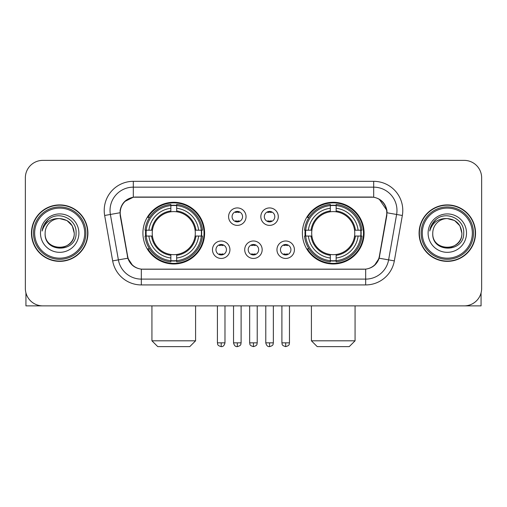 <?xml version="1.0" encoding="UTF-8"?>
<svg xmlns="http://www.w3.org/2000/svg" width="507" height="507" viewBox="0 0 507 507"><rect width="100%" height="100%" fill="white"/><g stroke="black" fill="none" stroke-linecap="round" stroke-linejoin="round"><path stroke-width="0.76" d="M302.387 233.131A30.845 30.845 0 0 0 333.238 263.976A30.845 30.845 0 0 0 364.083 233.131A30.845 30.845 0 0 0 333.238 202.28A30.845 30.845 0 0 0 302.387 233.131M142.917 233.131A30.845 30.845 0 0 0 173.762 263.976A30.845 30.845 0 0 0 204.613 233.131A30.845 30.845 0 0 0 173.762 202.28A30.845 30.845 0 0 0 142.917 233.131M229.931 249.717A8.733 8.733 0 0 1 221.198 258.45A8.733 8.733 0 0 1 212.471 249.717A8.733 8.733 0 0 1 221.198 240.99A8.733 8.733 0 0 1 229.931 249.717M215.963 249.717A5.241 5.241 0 0 0 221.198 254.958A5.241 5.241 0 0 0 226.439 249.717A5.241 5.241 0 0 0 221.198 244.482A5.241 5.241 0 0 0 215.963 249.717M262.17 249.717A8.733 8.733 0 0 1 253.443 258.45A8.733 8.733 0 0 1 244.71 249.717A8.733 8.733 0 0 1 253.443 240.99A8.733 8.733 0 0 1 262.17 249.717M248.202 249.717A5.241 5.241 0 0 0 253.443 254.958A5.241 5.241 0 0 0 258.678 249.717A5.241 5.241 0 0 0 253.443 244.482A5.241 5.241 0 0 0 248.202 249.717M294.415 249.717A8.733 8.733 0 0 1 285.688 258.45A8.733 8.733 0 0 1 276.955 249.717A8.733 8.733 0 0 1 285.688 240.99A8.733 8.733 0 0 1 294.415 249.717M280.447 249.717A5.241 5.241 0 0 0 285.688 254.958A5.241 5.241 0 0 0 290.923 249.717A5.241 5.241 0 0 0 285.688 244.482A5.241 5.241 0 0 0 280.447 249.717M246.047 216.66A8.733 8.733 0 0 1 237.32 225.387A8.733 8.733 0 0 1 228.587 216.66A8.733 8.733 0 0 1 237.32 207.927A8.733 8.733 0 0 1 246.047 216.66M232.079 216.66A5.241 5.241 0 0 0 237.32 221.895A5.241 5.241 0 0 0 242.555 216.66A5.241 5.241 0 0 0 237.32 211.419A5.241 5.241 0 0 0 232.079 216.66M278.292 216.66A8.733 8.733 0 0 1 269.566 225.387A8.733 8.733 0 0 1 260.832 216.66A8.733 8.733 0 0 1 269.566 207.927A8.733 8.733 0 0 1 278.292 216.66M264.324 216.66A5.241 5.241 0 0 0 269.566 221.895A5.241 5.241 0 0 0 274.8 216.66A5.241 5.241 0 0 0 269.566 211.419A5.241 5.241 0 0 0 264.324 216.66M120.457 215.488A15.717 15.717 0 0 1 135.933 197.046L371.067 197.046A15.717 15.717 0 0 1 386.543 215.488L379.356 256.231A15.717 15.717 0 0 1 363.88 269.217L143.12 269.217A15.717 15.717 0 0 1 127.644 256.231L120.457 215.488M145.686 236.04A28.227 28.227 0 0 1 145.686 230.222M305.157 236.04A28.227 28.227 0 0 1 305.157 230.222M31.459 233.131A28.227 28.227 0 0 0 59.687 261.358A28.227 28.227 0 0 0 87.914 233.131A28.227 28.227 0 0 0 59.687 204.904A28.227 28.227 0 0 0 31.459 233.131M419.086 233.131A28.227 28.227 0 0 0 447.313 261.358A28.227 28.227 0 0 0 475.541 233.131A28.227 28.227 0 0 0 447.313 204.904A28.227 28.227 0 0 0 419.086 233.131M120.102 210.43C121.61 203.149 126.015 198.744 133.316 197.217L373.684 197.217C380.979 198.738 385.383 203.142 386.898 210.43L386.835 215.488L379.166 258.209C376.872 264.534 372.372 268.184 365.68 269.141L141.32 269.141C134.64 268.197 130.147 264.546 127.834 258.209L120.165 215.488L120.102 210.43M124.564 201.609L133.316 197.217L133.316 187.153L373.684 187.153A23.278 23.278 0 0 1 396.613 214.474L388.609 259.869A23.278 23.278 0 0 1 365.68 279.11L141.32 279.11A23.278 23.278 0 0 1 118.391 259.869L110.387 214.474A23.278 23.278 0 0 1 133.316 187.153L133.316 181.329L373.684 181.329L373.684 197.217M379.217 199.15L386.898 210.43L387.075 212.794L402.343 215.481L394.338 260.883A29.102 29.102 0 0 1 365.68 284.928L141.32 284.928A29.102 29.102 0 0 1 112.662 260.883L104.657 215.481A29.102 29.102 0 0 1 133.316 181.329M142.828 269.217L141.32 269.141L141.32 284.928M365.68 284.928L365.68 269.141L364.172 269.217M394.338 260.883L379.166 258.209L374.47 265.37M132.631 265.459L127.834 258.209L112.662 260.883M379.648 256.231L379.553 256.726M127.447 256.726L127.352 256.231M104.657 215.481L119.925 212.756M481.65 177.837A17.46 17.46 0 0 0 464.19 160.377L42.81 160.377A17.46 17.46 0 0 0 25.35 177.837L25.35 288.42A17.46 17.46 0 0 0 42.81 305.879L464.19 305.879A17.46 17.46 0 0 0 481.65 288.42L481.65 177.837L481.65 288.42M25.35 177.837L25.35 288.42M464.19 160.377L42.81 160.377M42.81 305.879L464.19 305.879M25.933 292.894L25.933 305.879L93.446 305.879M84.713 233.131A25.027 25.027 0 0 0 59.687 208.104A25.027 25.027 0 0 0 34.66 233.131A25.027 25.027 0 0 0 59.687 258.158A25.027 25.027 0 0 0 84.713 233.131M85.879 233.131A26.193 26.193 0 0 0 59.687 206.938A26.193 26.193 0 0 0 33.5 233.131A26.193 26.193 0 0 0 59.687 259.318A26.193 26.193 0 0 0 85.879 233.131M87.629 233.131A27.936 27.936 0 0 0 59.687 205.196A27.936 27.936 0 0 0 31.751 233.131A27.936 27.936 0 0 0 59.687 261.067A27.936 27.936 0 0 0 87.629 233.131M74.237 233.131C73.376 224.29 68.527 219.442 59.687 218.58L66.962 220.526L72.292 225.856L74.237 233.131L72.292 225.856L66.962 220.526L59.687 218.58L66.962 220.526L72.292 225.856L74.237 233.131L72.292 225.856L66.962 220.526L59.687 218.58L66.962 220.526L72.292 225.856L74.237 233.131C75.131 251.903 44.248 251.903 45.136 233.131C43.843 253.323 76.76 252.873 76.075 233.131C77.159 219.271 58.996 210.462 48.533 219.385C44.882 222.44 42.746 226.312 42.113 231.015C44.863 222.345 50.719 218.2 59.687 218.58L66.962 220.526L72.292 225.856L74.237 233.131C75.131 251.903 44.248 251.903 45.136 233.131C44.248 251.903 75.131 251.903 74.237 233.131C75.131 251.903 44.248 251.903 45.136 233.131C44.248 251.903 75.131 251.903 74.237 233.131C75.131 251.903 44.248 251.903 45.136 233.131C44.248 251.903 75.131 251.903 74.237 233.131C75.131 251.903 44.248 251.903 45.136 233.131C44.248 251.903 75.131 251.903 74.237 233.131C75.131 251.903 44.248 251.903 45.136 233.131C44.248 251.903 75.131 251.903 74.237 233.131C75.131 251.903 44.248 251.903 45.136 233.131C44.248 251.903 75.131 251.903 74.237 233.131C75.131 251.903 44.248 251.903 45.136 233.131A14.551 14.551 0 0 1 59.687 218.58L66.962 220.526L72.292 225.856L74.237 233.131C74.821 244.425 60.301 251.928 51.441 245.115M40.484 233.131A19.209 19.209 0 0 0 59.687 252.334A19.209 19.209 0 0 0 78.896 233.131A19.209 19.209 0 0 0 59.687 213.922A19.209 19.209 0 0 0 40.484 233.131M48.526 219.392L44.236 224.493M43.97 224.988L44.356 224.284L43.97 224.988M189.77 346.623L157.759 346.623L151.935 340.805L195.588 340.805L189.77 346.623M176.677 260.68L176.677 261.853A28.867 28.867 0 0 0 202.483 236.04L201.317 236.04A27.701 27.701 0 0 1 176.677 260.68L176.677 257.987A25.027 25.027 0 0 0 198.624 236.04L195.1 236.04A21.535 21.535 0 0 0 176.677 211.793L176.677 205.576A27.701 27.701 0 0 1 201.317 230.222L202.483 230.222A28.867 28.867 0 0 0 176.677 204.41L176.677 205.576M146.212 236.04L145.04 236.04A28.867 28.867 0 0 0 170.853 261.853L170.853 260.68A27.701 27.701 0 0 1 146.212 236.04L148.906 236.04A25.027 25.027 0 0 0 170.853 257.987L170.853 254.47A21.535 21.535 0 0 0 195.1 236.04L195.962 236.04A22.384 22.384 0 0 1 176.677 255.325L176.677 257.987M170.853 205.576L170.853 204.41A28.867 28.867 0 0 0 145.04 230.222L146.212 230.222A27.701 27.701 0 0 1 170.853 205.576L170.853 208.276A25.027 25.027 0 0 0 148.906 230.222L152.43 230.222A21.535 21.535 0 0 0 170.853 254.47L170.853 255.325A22.384 22.384 0 0 1 151.568 236.04L148.906 236.04M146.27 236.04A27.644 27.644 0 0 1 146.27 230.222M176.677 205.639A27.644 27.644 0 0 0 170.853 205.639M201.254 230.222A27.644 27.644 0 0 1 201.254 236.04M201.317 230.222L198.624 230.222A25.027 25.027 0 0 0 176.677 208.276M198.624 236.04L201.317 236.04M170.853 257.987L170.853 260.68M195.1 230.222L198.624 230.222M176.677 254.501L176.677 255.325M170.853 254.47A21.535 21.535 0 0 1 152.43 236.04L151.568 236.04M176.677 260.623A27.644 27.644 0 0 1 170.853 260.623M148.906 230.222L146.212 230.222M170.853 211.755L170.853 208.276M176.677 211.793A21.535 21.535 0 0 0 152.43 230.222L151.568 230.222A22.384 22.384 0 0 1 170.853 210.931M176.677 211.755L176.677 210.931A22.384 22.384 0 0 1 195.962 230.222M149.546 217.414L147.898 217.414A30.268 30.268 0 0 1 204.029 233.131A30.268 30.268 0 0 1 147.898 248.842L149.546 248.842M349.241 346.623L317.23 346.623L311.412 340.805L355.065 340.805L349.241 346.623M336.147 260.68L336.147 261.853A28.867 28.867 0 0 0 361.96 236.04L360.788 236.04A27.701 27.701 0 0 1 336.147 260.68L336.147 257.987A25.027 25.027 0 0 0 358.094 236.04L354.57 236.04A21.535 21.535 0 0 0 336.147 211.793L336.147 205.576A27.701 27.701 0 0 1 360.788 230.222L361.96 230.222A28.867 28.867 0 0 0 336.147 204.41L336.147 205.576M305.683 236.04L304.517 236.04A28.867 28.867 0 0 0 330.323 261.853L330.323 260.68A27.701 27.701 0 0 1 305.683 236.04L308.376 236.04A25.027 25.027 0 0 0 330.323 257.987L330.323 254.47A21.535 21.535 0 0 0 354.57 236.04L355.432 236.04A22.384 22.384 0 0 1 336.147 255.325L336.147 257.987M330.323 205.576L330.323 204.41A28.867 28.867 0 0 0 304.517 230.222L305.683 230.222A27.701 27.701 0 0 1 330.323 205.576L330.323 208.276A25.027 25.027 0 0 0 308.376 230.222L311.9 230.222A21.535 21.535 0 0 0 330.323 254.47L330.323 255.325A22.384 22.384 0 0 1 311.038 236.04L308.376 236.04M305.746 236.04A27.644 27.644 0 0 1 305.746 230.222M336.147 205.639A27.644 27.644 0 0 0 330.323 205.639M360.731 230.222A27.644 27.644 0 0 1 360.731 236.04M360.788 230.222L358.094 230.222A25.027 25.027 0 0 0 336.147 208.276M358.094 236.04L360.788 236.04M330.323 257.987L330.323 260.68M354.57 230.222L358.094 230.222M336.147 254.501L336.147 255.325M330.323 254.47A21.535 21.535 0 0 1 311.9 236.04L311.038 236.04M336.147 260.623A27.644 27.644 0 0 1 330.323 260.623M308.376 230.222L305.683 230.222M330.323 211.755L330.323 208.276M336.147 211.793A21.535 21.535 0 0 0 311.9 230.222L311.038 230.222A22.384 22.384 0 0 1 330.323 210.931M336.147 211.755L336.147 210.931A22.384 22.384 0 0 1 355.432 230.222M309.023 217.414L307.369 217.414A30.268 30.268 0 0 1 363.5 233.131A30.268 30.268 0 0 1 307.369 248.842L309.023 248.842M235.571 221.597L235.571 220.767A4.468 4.468 0 0 0 239.063 220.767L239.063 221.597M239.063 211.717L239.063 212.547A4.468 4.468 0 0 0 235.571 212.547L235.571 211.717M267.816 221.597L267.816 220.767A4.468 4.468 0 0 0 271.308 220.767L271.308 221.597M271.308 211.717L271.308 212.547A4.468 4.468 0 0 0 267.816 212.547L267.816 211.717M219.455 254.653L219.455 253.823A4.468 4.468 0 0 0 222.947 253.823L222.947 254.653M222.947 244.78L222.947 245.61A4.468 4.468 0 0 0 219.455 245.61L219.455 244.78M251.694 254.653L251.694 253.823A4.468 4.468 0 0 0 255.186 253.823L255.186 254.653M255.186 244.78L255.186 245.61A4.468 4.468 0 0 0 251.694 245.61L251.694 244.78M283.939 254.653L283.939 253.823A4.468 4.468 0 0 0 287.431 253.823L287.431 254.653M287.431 244.78L287.431 245.61A4.468 4.468 0 0 0 283.939 245.61L283.939 244.78M481.067 292.894L481.067 305.879L413.554 305.879M472.34 233.131A25.027 25.027 0 0 0 447.313 208.104A25.027 25.027 0 0 0 422.287 233.131A25.027 25.027 0 0 0 447.313 258.158A25.027 25.027 0 0 0 472.34 233.131M473.5 233.131A26.193 26.193 0 0 0 447.313 206.938A26.193 26.193 0 0 0 421.121 233.131A26.193 26.193 0 0 0 447.313 259.318A26.193 26.193 0 0 0 473.5 233.131M475.249 233.131A27.936 27.936 0 0 0 447.313 205.196A27.936 27.936 0 0 0 419.371 233.131A27.936 27.936 0 0 0 447.313 261.067A27.936 27.936 0 0 0 475.249 233.131M432.763 233.131A14.551 14.551 0 0 1 447.313 218.58L454.589 220.526L459.912 225.856L461.864 233.131L459.912 225.856L454.589 220.526L447.313 218.58L454.589 220.526L459.912 225.856L461.864 233.131L459.912 225.856L454.589 220.526L447.313 218.58L454.589 220.526L459.912 225.856L461.864 233.131L459.912 225.856L454.589 220.526L447.313 218.58L454.589 220.526L459.912 225.856L461.864 233.131C462.752 251.903 431.869 251.903 432.763 233.131C431.463 253.323 464.38 252.873 463.702 233.131C464.78 219.271 446.623 210.462 436.153 219.385C432.503 222.44 430.367 226.312 429.74 231.015C432.484 222.345 438.34 218.2 447.313 218.58L454.589 220.526L459.912 225.856L461.864 233.131C462.752 251.903 431.869 251.903 432.763 233.131C431.869 251.903 462.752 251.903 461.864 233.131C462.752 251.903 431.869 251.903 432.763 233.131C431.869 251.903 462.752 251.903 461.864 233.131C462.752 251.903 431.869 251.903 432.763 233.131C431.869 251.903 462.752 251.903 461.864 233.131C462.752 251.903 431.869 251.903 432.763 233.131C431.869 251.903 462.752 251.903 461.864 233.131C462.752 251.903 431.869 251.903 432.763 233.131C431.869 251.903 462.752 251.903 461.864 233.131C462.447 244.425 447.922 251.928 439.062 245.115M447.313 218.58C456.148 219.442 460.996 224.29 461.864 233.131M428.104 233.131A19.209 19.209 0 0 0 447.313 252.334A19.209 19.209 0 0 0 466.516 233.131A19.209 19.209 0 0 0 447.313 213.922A19.209 19.209 0 0 0 428.104 233.131M436.147 219.392L431.856 224.493M431.596 224.988L431.977 224.284M373.684 181.329A29.102 29.102 0 0 1 402.343 215.481M110.387 214.474A23.278 23.278 0 0 1 110.032 210.43M176.677 254.47A21.535 21.535 0 0 0 195.1 236.04M170.853 260.883A27.904 27.904 0 0 0 176.677 260.883M201.52 236.04A27.904 27.904 0 0 0 201.52 230.222M176.677 205.373A27.904 27.904 0 0 0 170.853 205.373M336.147 254.47A21.535 21.535 0 0 0 354.57 236.04M330.323 260.883A27.904 27.904 0 0 0 336.147 260.883M360.99 236.04A27.904 27.904 0 0 0 360.99 230.222M336.147 205.373A27.904 27.904 0 0 0 330.323 205.373M237.32 342.84L233.537 342.84C234.196 345.54 235.457 346.801 237.32 346.623L237.32 342.84L241.104 342.84L241.104 305.879M269.566 342.84L265.782 342.84C266.441 345.54 267.702 346.801 269.566 346.623L269.566 342.84L273.349 342.84L273.349 305.879M221.198 342.84L217.414 342.84C217.947 344.012 216.609 345.343 221.198 346.623L221.198 342.84L224.981 342.84L224.981 305.879M253.443 342.84L249.659 342.84C250.192 344.012 248.848 345.343 253.443 346.623L253.443 342.84L257.226 342.84L257.226 305.879M285.688 342.84L281.905 342.84C282.437 344.012 281.093 345.343 285.688 346.623L285.688 342.84L289.472 342.84L289.472 305.879M195.588 305.879L195.588 340.805M151.935 305.879L151.935 340.805M355.065 305.879L355.065 340.805M311.412 305.879L311.412 340.805M233.537 342.84L233.537 305.879M241.104 342.84C240.572 344.012 241.909 345.343 237.32 346.623M265.782 342.84L265.782 305.879M273.349 342.84C272.81 344.012 274.154 345.343 269.566 346.623M217.414 342.84L217.414 305.879M224.981 342.84C224.322 345.54 223.061 346.801 221.198 346.623M249.659 342.84L249.659 305.879M257.226 342.84C256.688 344.012 258.031 345.343 253.443 346.623M281.905 342.84L281.905 305.879M289.472 342.84C288.933 344.012 290.277 345.343 285.688 346.623"/></g></svg>
